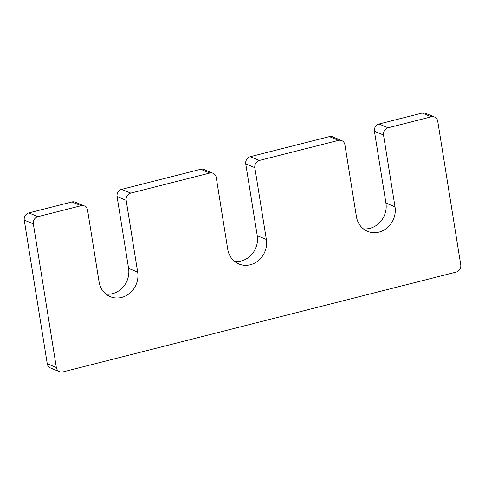 <?xml version="1.0" encoding="UTF-8"?>
<svg xmlns="http://www.w3.org/2000/svg" width="485" height="485" viewBox="0 0 485 485"><rect width="100%" height="100%" fill="white"/><g stroke="black" fill="none" stroke-linecap="round" stroke-linejoin="round"><path stroke-width="0.73" d="M257.256 235.722L266.35 239.481L254.843 167.671A6.069 5.505 -67.5 0 1 259.426 160.444L338.469 140.383A6.069 5.505 -67.5 0 1 341.719 140.601L332.625 136.837A6.069 5.505 -67.5 0 0 329.376 136.625L250.333 156.685A6.069 5.505 -67.5 0 0 245.749 163.906L257.256 235.722A21.237 19.279 -67.5 0 1 234.649 261.47M266.35 239.481A21.237 19.279 -67.5 0 1 258.978 260.087A21.237 19.279 -67.5 0 1 238.929 264.004A21.237 19.279 -67.5 0 1 227.744 249.278L216.243 177.468A6.069 5.505 -67.5 0 0 213.048 173.26A6.069 5.505 -67.5 0 0 209.793 173.042L130.756 193.103A6.069 5.505 -67.5 0 0 126.173 200.329L137.673 272.14A21.237 19.279 -67.5 0 1 130.301 292.746A21.237 19.279 -67.5 0 1 110.253 296.662A21.237 19.279 -67.5 0 1 99.073 281.937L87.567 210.126A6.069 5.505 -67.5 0 0 84.372 205.919A6.069 5.505 -67.5 0 0 81.122 205.701L37.927 216.662A6.069 5.505 -67.5 0 0 33.344 223.888L56.351 367.515A6.069 5.505 -67.5 0 0 59.546 371.722A6.069 5.505 -67.5 0 0 62.795 371.94L456.167 272.097A6.069 5.505 -67.5 0 0 460.75 264.877L437.743 121.244A6.069 5.505 -67.5 0 0 434.548 117.043A6.069 5.505 -67.5 0 0 431.298 116.824L388.097 127.785A6.069 5.505 -67.5 0 0 383.52 135.012L395.02 206.822A21.237 19.279 -67.5 0 1 387.648 227.429A21.237 19.279 -67.5 0 1 367.6 231.345A21.237 19.279 -67.5 0 1 356.42 216.619L344.914 144.809A6.069 5.505 -67.5 0 0 341.719 140.601M434.548 117.043L425.454 113.278A6.069 5.505 -67.5 0 0 422.205 113.06L379.009 124.027A6.069 5.505 -67.5 0 0 374.426 131.247L385.927 203.063A21.237 19.279 -67.5 0 1 363.326 228.811M59.546 371.722L50.452 367.957A6.069 5.505 -67.5 0 1 47.257 363.756L24.25 220.123A6.069 5.505 -67.5 0 1 28.833 212.903L72.029 201.942A6.069 5.505 -67.5 0 1 75.284 202.154L84.372 205.919M213.048 173.26L203.955 169.495A6.069 5.505 -67.5 0 0 200.705 169.283L121.662 189.344A6.069 5.505 -67.5 0 0 117.079 196.564L128.58 268.381A21.237 19.279 -67.5 0 1 105.979 294.128M245.749 163.906L254.843 167.671M250.333 156.685L259.426 160.444M329.376 136.625L338.469 140.383M385.927 203.063L395.02 206.822M374.426 131.247L383.52 135.012M379.009 124.027L388.097 127.785M422.205 113.06L431.298 116.824M47.257 363.756L56.351 367.515M24.25 220.123L33.344 223.888M28.833 212.903L37.927 216.662M72.029 201.942L81.122 205.701M128.58 268.381L137.673 272.14M117.079 196.564L126.173 200.329M121.662 189.344L130.756 193.103M200.705 169.283L209.793 173.042"/></g></svg>
